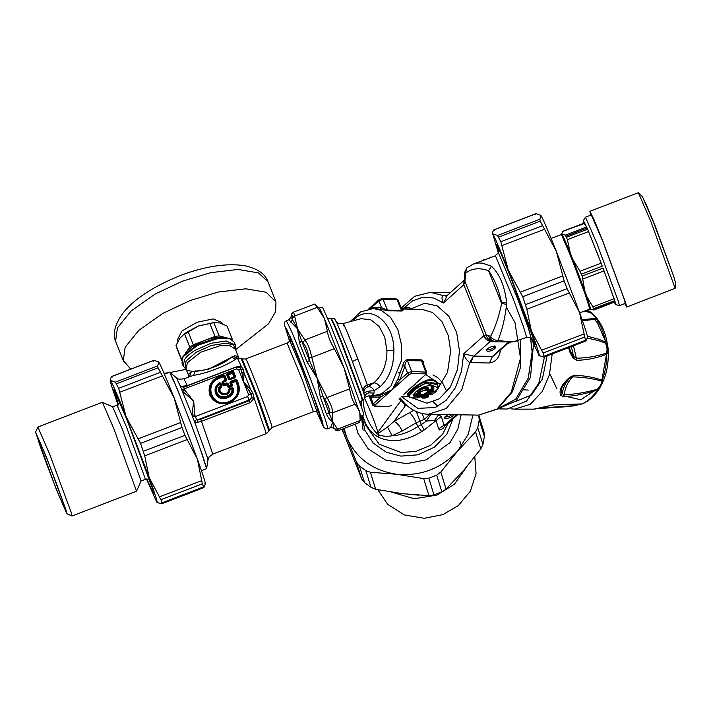 <?xml version="1.0" encoding="UTF-8"?>
<svg xmlns="http://www.w3.org/2000/svg" width="711" height="711" viewBox="0 0 711 711"><rect width="100%" height="100%" fill="white"/><g stroke="black" fill="none" stroke-linecap="round" stroke-linejoin="round"><path stroke-width="1.07" d="M533.499 343.937L530.522 377.212L516.106 400.951L497.842 408.843M544.466 356.913L538.849 383.131L526.54 401.128L507.112 409.029L497.807 408.869M547.123 355.891L542.404 378.972L531.641 394.845L515.288 401.662M581.722 319.772L595.854 318.315C594.894 316.537 593.001 314.618 590.174 312.573L589.917 311.96L585.42 310.645M522.958 389.77L528.309 390.063M574.239 375.275L573.137 376.874C568.32 380.812 565.334 386.775 564.187 394.756C575.012 394.285 586.086 392.445 597.391 389.237C600.342 386.162 601.71 383.433 601.497 381.043C593.01 378.59 583.562 377.203 573.137 376.874L569.778 378.394C562.312 384.589 559.779 389.655 562.161 393.601L564.187 394.756L563.547 396.631C574.435 396.063 585.677 393.876 597.267 390.072L600.466 386.731L602.519 382.678L602.19 380.243C593.969 377.301 584.646 375.639 574.239 375.275L569.707 377.337C561.646 384.331 558.642 390.321 560.703 395.298L563.547 396.631M539.871 408.052L574.053 405.688L581.749 404.008L554.651 404.621L534.45 408.994M590.174 312.573L584.291 311.08M595.622 318.572L596.44 319.159L597.018 318.581C609.558 334.366 611.851 362.886 602.519 382.678L600.466 386.731C595.836 394.978 589.775 400.702 582.273 403.901L580.798 404.141M587.544 309.836L592.13 313.293L587.242 309.943M569.333 347.368L570.204 350.603L572.506 354.931L573.573 356.478L576.372 358.228C586.895 357.989 596.876 356.291 606.323 353.154L606.705 354.158C608.963 350.479 608.589 346.47 605.568 342.115L598.973 339.28L587.402 336.205M597.391 389.237L597.267 390.072C592.921 396.8 587.748 401.439 581.749 404.008M601.497 381.043L602.19 380.243C605.274 372.12 606.776 363.428 606.705 354.158C597.329 357.953 587.366 360.006 576.825 360.326L573.039 358.068L570.151 352.905L568.569 347.661M606.323 353.154C607.514 349.936 607.194 346.586 605.381 343.111L605.568 342.115C603.932 333.201 600.893 325.549 596.44 319.159L582.478 320.759M605.381 343.111L598.449 340.596L587.384 338.107M560.703 395.298L562.161 393.601C563.334 387.024 565.867 381.949 569.778 378.394L569.707 377.337M553.087 404.728L554.651 404.621M552.18 353.954L549.425 374.813L542.306 391.423L530.228 404.355L514.533 409.154L534.601 409.145L553.789 404.87L582.273 403.901M538.369 408.105L537.063 408.656M537.303 408.674L565.147 406.79L573.715 405.865L580.931 404.124M514.533 409.154L510.942 408.789M571.342 346.604L573.573 356.478L573.039 358.068M573.493 345.777L576.825 360.326M434.519 420.512L438.429 414.913L441.309 416.397L424.191 430.004L421.312 424.583L426.36 421.108L435.967 420.157L438.669 428.937L439.7 429.977L442.775 428.724L445.726 424.867M424.191 430.004L421.747 431.515C406.177 441.193 391.805 443.131 378.616 437.336L374.35 434.581L369.791 430.057L366.032 424.414L363.294 417.766M446.917 391.805L442.438 382.554L437.683 377.594L432.928 374.884M417.464 396.294L415.544 396.676C412.584 396.311 412.664 394.774 415.793 392.054C422.298 384.535 438.198 383.113 432.821 391.21L431.053 392.019L427.658 391.494C427.364 389.077 424.991 389.29 420.548 392.134L420.068 394.738L417.464 396.294L413.855 394.863L415.997 391.983C424.032 384.402 433.026 384.927 432.75 387.353L432.075 390.748L428.2 391.112L427.871 390.286L430.866 390.33L431.426 386.046M431.053 392.019L430.866 390.33L431.755 389.948L428.004 389.432C430.555 383.433 413.491 391.281 418.486 392.783L419.117 393.361L416.539 394.872L415.953 394.276L418.486 392.783L419.143 393.05M413.873 394.569L415.633 395.183L415.953 394.276L414.317 393.752M419.819 394.25L418.53 392.054L421.534 389.406L426.165 388.002L427.418 388.393L428.146 389.752L419.881 391.583L419.437 394.17L416.868 395.698L416.539 394.872L415.633 395.183L415.544 396.676M530.504 337.627L532.13 351.945L528.264 378.056L515.662 399.253L498.82 408.123M530.566 337.663L532.246 352.034L528.264 378.056M488.821 258.502L490.937 257.018L491.736 257.373L490.937 257.035L488.804 258.431M482.965 260.653L485.098 259.257L485.906 259.613L483.347 259.95L482.982 260.741M428.058 391.965L428.2 391.112L427.658 391.494M416.317 411.562L421.312 424.583L417.748 426.591C409.109 432.244 400.551 435.301 392.054 435.772C387.14 436.714 382.456 436.314 377.994 434.581L376.208 432.875C368.316 423.916 363.934 412.931 363.063 399.938M421.747 431.515L417.748 426.591L416.237 422.787L402.142 431.017L392.054 435.772L387.566 427.044L378.332 433.301L377.968 432.252L376.208 432.875M452.045 414.664L448.908 416.557L444.615 417.055M438.669 428.937L444.011 425.169L444.642 425.409M432.821 391.21L431.755 389.948L432.59 387.042M420.068 394.738L419.117 393.361M420.183 394.223L419.508 393.965M378.616 437.336L378.332 433.301M413.766 410.309L394.027 421.365C397.2 422.858 399.902 426.076 402.142 431.017M422.112 413.491L424.387 419.383L416.237 422.787C414.069 417.81 411.722 414.389 409.198 412.513M430.128 413.873L424.387 419.383L426.36 421.108L431.355 413.526M447.806 414.584L444.535 417.864M444.517 417.81C444.979 420.174 454.213 416.628 453.271 414.451M361.144 318.679L370.813 319.799L379.079 326.358L384.758 337.245L386.935 350.674C386.944 364.352 382.598 375.061 373.906 382.802L367.987 386.695C364.965 388.055 363.623 390.357 363.943 393.61C364.059 392.765 365.65 391.965 368.725 391.192L374.19 390.615L374.004 393.139L368.973 392.845L368.725 391.192M367.969 387.148L368.698 386.624L367.987 386.695L367.418 385.06C363.996 386.74 362.761 389.281 363.712 392.703M426.156 392.703L424.36 394.401L420.796 394.889L418.272 396.374L420.228 396.827L417.313 397.956L414.069 397.902C408.096 398.071 407.634 396.107 412.664 392.001C422.334 379.478 445.93 379.878 434.936 392.383L432.244 394.534L429.115 394.481L430.644 393.316L430.457 392.676L425.889 393.236L426.156 392.703M421.09 394.329L420.796 394.889L421.09 394.329M418.601 395.787L418.272 396.374L418.601 395.787M428.662 392.739L428.155 393.112L428.573 394.25L429.977 392.765L430.644 393.316M399.084 398.675L405.474 405.599L394.027 421.365L387.566 427.044M437.247 414.406L438.429 414.913L438.954 414.433M401.448 396.596L417.837 408.372L435.399 407.501L446.232 400.231L455.493 387.584L461.519 371.178L463.652 353.794C464.861 357.651 466.887 360.575 469.722 362.574L489.435 363.001L492.439 356.424L507.494 342.906L507.458 343.697L507.494 342.906L509.343 342.524M510.925 342.133L507.565 343.706L492.901 356.362L473.882 356.113L490.386 341.289L493.416 341.342M494.856 345.786C495.798 347.963 486.555 351.51 486.093 349.145M473.215 264.101L478.725 262.981L482.467 263.159L491.399 266.181C499.575 273.788 504.668 285.955 506.659 302.682L506.596 304.361C504.899 318.972 501.993 330.997 497.904 340.436L494.892 341.698M364.219 397.627C369.418 408.31 373.995 419.854 377.968 432.252L400.844 400.746L400.764 398.622L404.675 403.413C411.633 410.354 419.526 413.971 428.36 414.255L446.135 408.567L461.75 389.904L469.722 362.574L473.446 356.042L463.652 353.794L484.013 335.53L486.271 334.997L490.581 336.33C492.234 338.951 494.678 340.32 497.904 340.436C508.143 341.84 514.773 341.92 517.777 340.667M466.923 267.771L464.63 272.366L465.501 273.317C471.713 268.314 479.418 267.443 488.608 270.731C494.492 279.103 498.793 289.599 501.504 302.228L501.628 303.464C498.971 316.582 495.283 327.531 490.581 336.33L490.99 338.747L492.074 340.418L495.558 341.867L513.04 341.947L526.647 337.387L523.305 326.269L513.653 300.006L495.469 255.782L473.268 264.083L466.86 267.825L465.501 273.317L464.958 281.44L464.265 280.054L464.479 277.281L465.287 278.223M491.399 266.181L488.608 270.731L501.628 303.464L506.596 304.361M410.309 308.805C410.594 307.73 408.247 307.632 403.279 308.503L401.244 308.156M403.804 309.827L403.35 308.094C407.856 307.392 409.954 307.472 409.625 308.343M403.279 308.503L402.533 308.494L402.755 309.045M367.418 385.06L357.775 358.895C348.879 335.432 340.471 316.004 343.937 326.02M368.698 386.624C370.938 386.784 372.768 388.108 374.19 390.615L380.03 386.811C389.237 378.368 393.85 366.254 393.885 350.47C394.081 321.452 369.631 302.815 353.465 320.048L353.047 320.457M380.03 386.811C378.314 384.313 376.279 382.98 373.906 382.802L367.329 384.82C363.925 386.491 362.681 389.006 363.614 392.383L350.265 355.731L336.774 322.652M364.423 395.138L364.627 398.329C364.085 398.551 366.121 395.734 369.551 395.938L369.907 395.965M368.973 392.845C366.307 393.672 364.894 395.04 364.761 396.942M428.129 395.547L428.351 394.552L425.222 394.498L420.645 395.947L422.067 398.044L424.982 396.907L428.111 396.96L425.205 398.098L422.067 398.044L421.525 397.422L422.067 398.044M424.76 397.805L425.205 398.098L424.76 397.805M421.525 397.422L425.222 395.991L428.351 396.045L428.111 396.96M428.351 394.552L428.12 395.467L424.991 395.414L424.982 396.907L424.067 395.476L421.188 396.569M418.37 396.8L418.61 395.876L420.468 395.903L420.228 396.827M420.468 395.903L420.21 395.334M408.549 396.329L411.989 391.459L426.484 382.358L437.612 384.775L437.203 383.744L436.225 382.18L432.919 380.349L429.168 380.314L424.387 381.86L418.912 385.007L411.785 390.552L408.541 393.912L408.096 394.881L408.549 396.329C408.763 397.342 410.567 397.867 413.98 397.92L417.419 397.947L420.37 396.8L420.539 394.801M431.71 394.303L432.244 394.534L431.71 394.303M428.475 393.912L429.115 394.481M489.435 363.001C495.505 362.023 499.113 358.024 500.268 351.003L500.331 350.203M407.048 405.625L405.474 405.599L406.345 405.003M404.657 405.35L405.892 404.586M486.626 350.479C487.088 352.843 496.322 349.305 495.38 347.119C494.927 344.755 485.684 348.301 486.626 350.479L486.644 350.532M487.986 335.263L490.777 340.134L493.372 341.324M486.271 334.997C486.973 338.312 488.821 340.098 491.834 340.373L490.581 341.12C487.648 340.747 485.462 338.88 484.013 335.53L463.794 284.72L464.958 281.44L486.271 334.997M361.072 318.688L343.235 323.523C335.379 324.287 337.263 321.265 336.081 321.265M369.089 395.911L370.52 397.076L380.829 397.049L392.09 389.815L399.964 379.87L397.982 378.901L402.71 365.738C403.297 362.548 404.817 360.495 407.261 359.553L421.667 359.873L423.285 361.561L423.774 364.779M425.498 374.67L408.327 390.09L425.498 374.67L425.24 373.835L411.322 373.604L409.26 374.395L407.572 373.035L404.861 366.236C405.003 363.374 405.848 361.499 407.385 360.619L411.696 371.453L407.572 373.035L399.964 379.87L404.861 366.236L402.71 365.738M407.261 359.553L407.385 360.619L421.303 360.859L422.885 362.539L426.716 372.155L411.696 371.453L411.322 373.604M415.713 383.744L403.839 394.409M374.004 393.139C372.626 395.467 370.964 396.374 369.027 395.849M425.222 394.498L424.991 395.414L423.48 394.872M428.155 393.112L427.515 392.534L427.871 393.076M400.08 397.787L400.764 398.622M447.077 295.563L443.033 295.518L445.548 296.007M473.446 356.042L470.869 362.681M463.99 280.401L463.794 284.72L464.274 279.601M450.356 292.648L430.431 292.31L443.033 295.518C441.522 296.834 441.655 299.331 443.451 303.019L433.879 298.042L423.187 297.145L412.576 300.851L403.315 308.61M463.936 280.454L447.255 295.438L443.451 303.019L463.412 285.084M369.418 308.805L371.249 307.703L381.558 307.676L387.291 310.12L401.208 310.36L401.822 309.614L398 299.989L395.467 299.002M409.26 374.395L374.919 405.234L373.222 403.875L380.829 397.049L379.505 395.485L392.09 389.815L397.982 378.901M374.919 405.234L375.177 406.061L374.617 406.292L372.644 405.074L373.222 403.875L370.333 396.018M437.86 385.566L437.541 383.238L434.928 380.341L430.724 379.461L426.893 380.136L419.419 383.736L413.42 388.055L407.812 393.476L407.412 394.809L408.238 395.547M371.124 308.61L371.249 307.703L378.856 300.869L379.478 299.553M379.505 395.485L371.817 396.089L381.665 393.743L390.89 386.126L401.28 360.806L401.599 345.253L397.867 329.593L390.455 317.239L381.176 310.289L373.302 308.538L380.207 309.196L381.558 307.676L378.856 300.869L382.98 299.287L381.549 298.762M380.207 309.196L387.859 310.796L382.98 299.287L396.898 299.527L401.777 311.036C403.537 310.707 403.315 310.209 401.084 309.552M289.333 335.521L307.099 379.674L313.116 395.414L321.443 420.814L321.763 420.21M321.443 420.814L321.461 419.232M314.546 304.139L293.679 312.04L294.612 316.04L292.399 317.95L292.55 319.781L297.509 328.855L301.668 341.067L302.922 342.515L304.859 339.965C307.943 343.937 310.254 349.732 311.774 357.34L308.93 357.606L309.436 360.575L317.186 378.305L323.016 396.347L324.607 398.889L327.051 397.556C330.935 404.195 332.766 409.296 332.544 412.86L329.38 412.184L329.193 413.535L332.828 421.863L333.655 428.022L334.534 428.911L337.565 429.151L338.783 430.431L359.544 422.467L360.841 416.006L344.097 367.978L324.42 318.528L319.443 308.112L314.546 304.139M315.764 305.312C313.622 303.17 314.093 303.855 317.186 307.374L294.612 316.04L297.509 328.855L288.995 319.888M327.433 331.308C327.975 336.259 330.286 342.044 334.348 348.674L311.774 357.34L317.186 378.305L306.983 361.863L299.42 342.862L297.509 328.855L304.859 339.965L327.433 331.308L324.42 318.528L317.186 307.374M349.625 388.89C350.967 396.507 352.798 401.608 355.118 404.204L332.544 412.86L332.828 421.863C330.1 420.432 327.904 417.615 326.216 413.429L320.208 396.694L317.186 378.305L327.051 397.556L349.625 388.89L344.097 367.978L334.348 348.674M360.797 416.104L363.712 414.984L362.93 411.296L346.541 365.587L331.015 326.18L322.501 307.152L319.337 308.076M330.562 427.542L333.655 428.022L330.562 427.542L332.828 421.863L337.565 429.151L360.139 420.494L359.739 411.536L355.118 404.204M290.541 322.145L292.55 319.781L290.959 317.462L291.199 315.986M326.216 413.429L329.193 413.535L323.016 396.347L320.208 396.694M306.983 361.863L309.436 360.575L301.668 341.067L299.42 342.862M235.768 349.536L268.518 323.834L275.61 311.676L275.984 301.979L266.136 292.257L245.802 288.799L218.268 292.034L190.157 300.522L162.712 313.462L138.938 330.242L125.154 347.199L123.279 360.575L130.78 369.142M164.028 373.239L167.574 372.848M170.018 372.52L185.918 369.373M177.954 341.262L177.394 339.814L181.954 330.979L196.867 322.323L213.078 318.901L221.77 322.465L222.285 323.763M235.67 349.945L235.439 345.155L226.151 340.96L210.945 343.297L195.098 350.31C190.299 353.269 186.824 356.273 184.682 359.331L183.145 365.961L181.98 363.045L182.736 357.677L184.353 354.869L197.658 344.391L216.793 337.974L229.12 338.587M182.736 357.677L183.518 356.415L197.605 345.324L217.859 338.525L230.044 338.854L234.283 342.231L235.439 345.155M316.839 411.198L313.391 411.687L302.486 380.305L287.066 343.066L289.964 341.12L302.353 370.422L316.839 411.198L318.528 410.46M164.383 374.066L169.689 372.288C171.44 373.684 190.628 421.916 200.582 449.93L206.599 468.682L201.462 470.709M228.524 389.646L228.942 389.548C228.782 398.187 214.402 392.579 221.397 386.606L220.561 383.3L219.601 383.025L219.264 383.576L220.268 383.816L219.619 383.949L220.33 385.744C212.393 393.103 229.342 399.706 229.991 389.512L231.946 388.757C232.968 396.374 220.321 400.017 217.184 393.005C215.726 389.548 216.544 386.535 219.619 383.949L219.264 383.576C211.718 388.464 217.806 400.133 226.365 397.2C230.515 395.68 232.604 392.881 232.639 388.793L233.101 388.295L232.221 387.842L229.377 388.935L229.36 389.619L229.795 389.041L229.244 388.624L228.524 389.646C228.382 397.467 215.362 392.392 221.69 386.98L220.33 385.744L220.988 385.611L220.801 386.286C213.771 392.81 228.782 398.658 229.36 389.619L232.221 387.842L229.244 388.624M233.555 388.286L233.101 388.295C233.395 392.783 231.279 395.929 226.756 397.733C217.299 401.217 210.82 387.904 219.601 383.025L219.388 382.758C215.309 385.762 214.1 389.459 215.771 393.85C219.512 402.835 235.617 397.796 233.555 388.286L232.088 387.531M220.997 383.211L220.268 383.816L221.601 385.904L222.036 385.815L220.997 383.211L219.388 382.758M231.759 388.295L232.639 388.793L231.759 388.295M226.622 382.918L226.827 384.793L227.449 383.807L226.88 383.585L224.498 384.5L223.654 384.171L222.978 382.474L223.37 381.665L225.751 380.749L225.067 380.385L222.685 381.3L222.028 382.642L223.032 385.166L224.445 385.709L226.827 384.793L227.698 386.98L229.102 387.531L231.857 386.473L232.515 385.131L231.644 382.945L235.759 381.372L237.198 384.998C239.216 392.428 236.479 398.018 229.004 401.751C212.642 408.781 202.733 383.869 219.61 378.136L223.574 376.617L225.067 380.385L225.458 380.154L222.419 382.411L223.423 384.935L224.267 385.264L226.658 384.349L228.933 387.077L231.688 386.029L231.475 382.5L235.581 380.927L237.59 384.767C244.575 400.204 216.508 410.976 210.98 394.978C208.901 387.308 211.727 381.549 219.441 377.692L223.396 376.172L225.458 380.154L226.605 379.878L224.783 375.284L223.37 374.741L218.961 376.43C210.625 380.589 207.585 386.82 209.825 395.103C213.904 402.693 220.437 405.243 229.44 402.755C237.767 398.587 240.816 392.365 238.567 384.073L236.967 380.038L235.554 379.487L230.551 381.416L229.893 382.749L230.755 384.935L228.898 385.646L228.035 383.469L226.622 382.918L224.241 383.833L223.565 382.127L225.947 381.212L226.605 379.878M230.551 381.416L230.542 382.616L231.208 383.033L231.475 382.5L230.808 382.083L235.812 380.163L235.759 381.372L236.381 380.376L235.554 379.487M232.515 385.131L231.413 384.802L231.013 385.602L230.755 384.935L231.413 384.802L230.542 382.616L229.893 382.749M231.857 386.473L231.013 385.602L229.155 386.322L228.311 385.993L227.698 386.98M229.102 387.531L228.898 385.646L228.311 385.993L227.449 383.807L228.035 383.469M224.445 385.709L224.241 383.833L223.032 385.166M222.028 382.642L223.565 382.127L222.685 381.3M225.947 381.212L223.37 374.741M233.706 371.862L232.559 371.977L232.328 372.742L232.897 372.964L233.119 372.2L234.95 376.786L229.884 378.536L228.391 374.768L232.497 373.195L234.132 377.265L230.017 378.847L228.213 374.324L232.328 372.742L232.897 372.964L234.132 377.265L235.537 376.448L233.706 371.862L232.301 371.311L227.289 373.231L226.64 374.573L228.462 379.159L229.866 379.71L234.879 377.79L235.537 376.448M232.301 371.311L232.559 371.977L227.547 373.906L228.391 374.768L226.64 374.573M234.879 377.79L234.683 377.328L229.68 379.247L230.017 378.847L229.457 378.625L229.111 379.025L229.866 379.71M227.289 373.231L229.111 379.025L228.462 379.159M192.201 416.539L195.098 416.655L247.695 396.48L249.037 400.08L251.65 397.476L251.143 394.187L243.642 382.136L241.207 369.24L239.616 367.249L235.954 367.143L183.687 387.237L184.993 390.383L193.703 401.297L191.952 415.046L194.583 421.925L196.485 419.392L200.733 419.268L249.41 400.595L251.65 397.485L254.085 398.018L252.814 392.987L251.143 394.187L248.601 394.605L243.642 382.136L244.006 372.875L241.909 372.697M252.814 392.987L250.654 389.566L244.006 372.875L243.589 369.809L241.385 366.556L235.954 366.965L187.277 385.638L180.47 386.455L191.952 415.046L194.832 415.117L196.485 419.392M249.072 390.686L250.654 389.566L243.642 382.136L238.674 369.658L241.207 369.24L243.589 369.809M238.674 369.658L236.71 368.893L235.963 367.231M219.61 378.136L219.219 377.097L223.627 375.408L223.574 376.617L224.783 375.284M218.961 376.43L219.219 377.097C211.247 381.087 208.332 387.042 210.483 394.969C216.188 411.5 245.197 400.364 237.981 384.42L236.381 380.376L236.967 380.038M238.763 357.971L237.065 356.344L234.977 355.713L231.253 357.198C224.418 364.085 205.772 371.24 195.356 370.973L191.179 372.031L189.055 373.488L188.584 377.257M181.589 389.877L236.71 368.893M169.547 372.146L176.39 377.719L180.47 386.455L183.687 387.237M194.832 415.117L193.703 401.297L182.443 391.157L184.993 390.383M169.707 372.262L177.421 389.37L191.268 424.52L202.315 454.542L206.634 468.496L207.95 460.124L207.105 456.702L194.583 421.925L197.151 422.458L201.48 421.321L200.733 419.268M197.151 422.458L198.022 419.659L249.037 400.08L250.156 402.639L254.058 398.409L251.596 397.787M182.86 386.544L184.025 387.068M232.675 356.318L237.465 358.282L235.705 359.126C226.96 365.578 205.026 374.004 193.481 375.328L183.918 378.794L187.526 386.091M235.954 366.965L236.212 367.409M313.391 411.687L272.011 427.56L268.945 431.106L255.613 393.316L241.162 358.495L237.465 358.282L241.385 366.556L239.42 367.178M268.945 431.106L266.314 433.603L254.085 398.018M241.624 366.707L239.616 367.249M189.81 347.119L193.348 344.773L204.181 340.613C195.489 344.088 189.277 348.212 185.562 352.976L189.81 347.119L184.513 333.797L179.75 338.383L176.008 345.519L181.305 358.842L184.576 354.558M226.56 337.849L225.68 337.583C220.126 336.374 212.962 337.387 204.181 340.613L215.024 336.454L219.104 335.876L232.266 339.28L226.969 325.958L219.877 322.99L213.798 322.563L219.104 335.876M213.798 322.563L198.378 326.02L188.051 331.45L193.348 344.773M215.024 336.454L209.718 323.132M188.051 331.45L184.513 333.797M181.74 360.406L176.292 346.755M181.856 360.61L181.305 358.842M176.008 345.519L176.55 347.288M232.266 339.28L232.639 340.151M232.524 339.814L226.969 325.958M182.523 335.316L198.378 326.02L214.766 322.465M119.67 403.164L122.434 408.541M147.221 473.153L148.768 478.992L149.381 479.267M66.843 513.706L72.007 515.999L136.53 491.221L141.098 480.965L122.239 428.982L112.649 406.834L102.357 402.257L37.834 427.044L35.55 432.164L46.171 456.498L66.087 510.267L66.843 513.706L56.285 489.355L35.55 432.164M72.007 515.999L71.144 512.24L49.415 453.582L37.861 427.009M136.53 491.221L113.911 428.84L102.402 402.266M38.394 440.678C36.581 434.172 39.398 440.198 46.864 458.737C53.014 474.059 62.47 499.593 64.061 505.174C65.883 511.68 63.057 505.654 55.6 487.115C49.441 471.793 39.985 446.259 38.394 440.678L37.71 437.7M64.061 505.174L64.745 508.152M112.169 377.132L111.583 376.581L110.294 379.132L110.561 380.474L115.386 382.118L118.657 388.339L126.069 416.655L140.556 443.371L144.724 455.858L149.159 477.481L160.944 499.682L161.921 502.855L203.319 486.973L203.906 487.524L202.342 483.8L197.347 458.986L184.94 435.319L181.963 427.489L174.248 398.169L158.064 367.791L157.718 365.881L158.74 361.988L158.331 361.552L158.74 361.988C160.775 365.321 165.947 377.381 174.248 398.169L197.347 458.986C203.817 477.108 206.35 485.32 204.937 483.631M118.319 404.452L113.822 389.406L127.216 420.388L152.563 488.821L153.62 493.132L151.754 490.039L146.901 478.947M205.372 483.88L203.906 487.524M153.576 361.241L153.914 360.335L158.74 361.988M161.575 503.761L161.921 502.855L161.575 503.761L157.158 502.553M146.51 479.01L156.749 502.117C158.162 503.806 155.629 495.594 149.159 477.481L126.069 416.655C117.759 395.876 112.596 383.807 110.561 380.474L110.294 379.132M110.561 380.474C109.147 378.785 111.68 386.997 118.15 405.11M438.687 388.028L422.974 381.727M418.619 495.158L407.385 494.198M466.754 466.763L454.293 484.351L436.874 495.105L414.371 498.74L391.308 492.101M377.808 489.728L387.726 504.375L404.275 514.906L424.227 518.301L442.882 514.622L458.231 505.681L470.318 491.265L476.077 473.766L474.788 456.844M437.843 406.372L433.301 401.875M414.842 395.032L412.949 394.978M402.399 396.614L401.662 396.854M420.334 390.17L418.566 389.877M363.09 430.297L361.375 415.882M355.349 424.076L357.917 433.221L368.138 448.748L385.469 459.999L406.488 463.696L426.191 459.848L450.001 442.624L457.786 429.32L461.101 414.815M344.053 428.413L346.799 437.496C356.024 458.293 372.653 470.549 396.676 474.264C421.001 476.343 441.389 468.522 457.831 450.792L468.256 434.199L472.913 415.011M478.734 415.011L479.241 419.917L477.783 427.666L475.57 431.888L457.831 450.792L440.82 472.051L436.696 475.152L428.822 478.174L423.676 478.627L396.676 474.264L370.395 472.246L365.827 470.629L359.411 465.901L356.415 461.946L343.28 428.706M484.191 432.635L478.77 415.117M342.107 429.16L361.677 479.001L364.547 482.573L370.964 487.311L375.648 489.301L402.657 493.674L428.929 495.683L433.959 494.856L441.833 491.834L446.073 489.106L463.812 470.202L480.823 448.943L482.92 444.348L484.378 436.598L483.987 432.057M551.105 238.398L561.326 234.559L561.779 233.617L562.321 234.399L561.646 235.03L570.115 254.787L570.737 254.298L570.293 253.009L572.897 259.559L572.337 258.306L571.697 258.76L584.309 291.963L585.117 291.981L584.78 290.843L586.851 296.611L586.388 295.518L585.562 295.465L589.775 308.956L590.752 309.285L586.762 296.549L585.935 296.487M589.703 308.921L590.388 308.93M563.263 231.653L562.836 231.333L561.779 233.617M567.387 239.687L570.293 253.009L562.321 234.399L565.414 235.092L567.387 239.687L588.557 231.564L587.046 227.92L586.593 226.969L565.414 235.092M562.952 231.235L583.971 223.174L583.367 220.508L585.464 217.175L596.947 243.597L618.552 301.899L619.414 305.641L615.619 304.575L614.26 302.193M587.659 229.351L602.199 265.905L601.133 263.159L579.963 271.291L582.202 276.055L584.78 290.843L572.897 259.559L579.963 271.291M582.896 279.005L604.066 270.882L603.044 268.127M603.115 268.314L614.677 300.513L614.064 298.727L592.885 306.85L593.854 309.978L590.752 309.285L586.851 296.611L592.885 306.85M615.619 304.575L614.953 301.42M583.367 220.508L587.046 227.92M587.09 228.027L587.606 229.244M585.464 217.175L591.303 214.935L602.786 241.358L624.391 299.66L625.245 303.401L619.414 305.641M590.77 215.14L589.899 211.283L593.916 219.406L602.333 239.883L625.716 303.002L626.649 307.054L624.72 303.606M626.649 307.054L675.148 288.328L650.778 221.299L638.345 192.699L589.899 211.283M675.148 288.328L675.45 282.578L673.735 276.455L653.587 222.427L642.54 196.823L638.478 192.761M645.366 202.537L654.947 225.298L673.735 276.455M562.836 231.333L584.06 223.574M584.007 223.201L586.593 226.969M588.557 231.564L601.133 263.159M604.066 270.882L614.064 298.727M614.953 301.393L594.129 309.383L593.854 309.978M531.872 338.64L535.045 344.675L534.041 340.471L509.591 274.49L500.971 253.498L496.642 244.602L498.322 251.205M530.948 337.903L539.311 355.909M543.728 357.118L544.066 356.211L543.728 357.118L538.902 355.473C540.316 357.162 537.783 348.95 531.313 330.837L508.214 270.011C499.913 249.223 494.74 237.163 492.705 233.83L498.127 252.369M494.323 230.488L493.736 229.937L492.439 232.488L492.705 233.83L497.531 235.474L500.811 241.696L508.214 270.011L522.709 296.727L526.878 309.214L531.313 330.837L543.088 353.038L544.066 356.211L585.473 340.329L579.492 312.342L567.085 288.675L564.116 280.836L556.402 251.525L540.218 221.148L539.862 219.237L540.893 215.344L536.067 213.691L535.73 214.598M586.06 340.88L585.473 340.329L586.06 340.88L587.526 337.236M540.893 215.344C542.928 218.677 548.101 230.737 556.402 251.525L579.492 312.342C585.971 330.464 588.495 338.676 587.082 336.987M556.775 388.597L549.727 373.657M594.716 319.586L597.524 322.998L605.363 340.996M606.874 352.372L601.853 380.074M596.094 389.664L580.789 399.786L563.956 395.867M595.854 318.315L597.116 319.008M362.006 415.642L364.805 430.199L373.399 443.3L386.402 452.285L400.951 456.115L417.837 454.827L434.519 447.121L446.979 434.039L452.96 418.93M441.096 385.024L425.898 374.599M400.826 372.297L398.302 372.84M362.654 415.393L365.507 424.965L379.194 444.206L400.826 452.427L415.695 451.476L430.644 445.264L442.526 434.35L449.236 421.125M534.005 340.365L531.197 338.089L528.042 327.238L517.59 298.736L498.189 252.067C498.775 252.476 497.807 253.667 495.283 255.631M420.548 392.134L419.881 391.583M415.793 392.054L416.042 391.53L415.793 392.054M441.309 416.397L444.011 425.169L448.677 422.778L445.13 425.196M426.991 392.41L427.56 392.632L426.991 392.41M421.97 394.134L422.503 394.374L421.97 394.134M429.888 392.463L430.457 392.676L429.888 392.463M446.624 423.472L456.355 414.735M506.659 302.682L501.504 302.228M425.24 373.835L425.613 371.684L421.179 359.793M375.177 406.061L388.535 406.532L391.672 405.341M389.095 406.301L391.157 405.51M357.775 358.895L352.487 361.552M330.926 318.706L331.388 318.528L334.757 325.327L342 342.942L361.224 394.525L362.752 400.275L362.299 400.453L361.197 396.027L341.538 343.12L334.321 325.576L330.926 318.706L327.949 318.821M425.587 397.493L425.205 398.098L425.587 397.493M424.645 393.85L424.36 394.401L424.645 393.85M423.818 394.17L424.36 394.401L423.818 394.17M417.695 397.351L417.313 397.956L417.695 397.351M413.624 397.618L414.069 397.902L413.624 397.618M411.989 391.459L412.664 392.001M435.185 391.85L434.936 392.383L435.185 391.85M435.141 391.894L434.883 392.419L435.141 391.894M432.537 393.983L432.244 394.534L432.537 393.983M500.268 351.003L499.62 350.843M428.36 414.255L478.699 415.117L496.98 409.065L511.227 392.374L520.496 358.157L514.977 322.483L506.321 307.259M501.708 302.264L500.837 301.473M509.325 342.204L507.494 342.906M444.144 295.509L445.797 295.989M362.752 400.275L364.627 398.329M386.935 350.674L393.885 350.47M428.12 395.467L428.351 396.045M483.622 335.868C485.195 339.094 487.453 340.907 490.386 341.289L490.581 341.12M427.684 393.067L428.209 393.316M387.859 310.796L401.777 311.036M401.591 309.018L422.023 309.374L432.519 312.476L442.064 321.799L448.401 335.814L450.623 351.136L447.566 372.084L437.336 389.459M436.856 389.93L428.333 394.987M421.116 396.925L420.112 396.916M415.251 396.116L413.375 395.467M410.682 308.965L424.849 303.242L437.265 305.908L448.872 316.262L456.702 332.695L459.457 350.932L457.493 369.489L450.383 386.944L439.256 398.853L426.982 403.208L408.932 396.72M333.486 428.173L334.534 428.911M329.38 412.184C329.717 408.994 328.127 404.559 324.607 398.889M308.93 357.606C307.765 350.958 305.766 345.928 302.922 342.515M292.399 317.95C292.097 314.04 291.688 313.444 291.163 316.155M297.474 328.811L297.278 328.162M326.767 424.191C322.527 409.954 301.517 354.585 291.777 331.948L286.355 320.732L284.862 321.923L284.338 324.447L289.697 341.387L288.657 338.4L289.679 335.388C298.904 356.789 318.777 409.172 322.785 422.636L323.096 426.067L316.484 411.171L323.869 427.409L325.914 428.875L327.815 428.76L326.767 424.191M291.27 339.947L290.346 337.814M287.342 330.633L289.35 335.574M291.306 340.605L289.181 339.458C285.413 328.429 284.764 325.416 287.253 330.428M289.83 341.253L289.181 339.458M313.098 395.378L322.581 423.401M310.68 389.175L313.107 395.396M123.616 361.526L115.573 341.227L117.448 327.851L131.242 310.894L155.016 294.114L182.451 281.174L210.572 272.686L238.105 269.451L258.44 272.908L267.949 281.68L275.646 301.029M221.69 386.98L222.036 385.815M237.198 384.998L238.567 384.073M247.695 396.48L248.601 394.605M235.634 349.865L233.635 345.039L226.391 343.137L211.602 345.404L196.2 352.221L186.069 360.992L185.073 368.36L186.238 369.524M187.935 370.449L192.903 371.48M195.392 371.524L208.394 369.249L229.315 358.522M239.189 358.788L235.394 349.261L229.92 345.688L219.895 345.759L200.76 352.185L187.455 362.654L185.998 368.92L188.85 376.092M195.356 370.973L193.481 375.328M231.253 357.198L235.705 359.126M266.314 433.603L212.829 454.125L201.48 421.321L250.156 402.639M191.179 372.031L189.57 376.626M269.433 430.004L258.093 397.485L242.131 358.859L245.837 359.073C248.032 360.975 275.477 433.097 271.86 427.435M112.614 406.834L116.995 405.146L126.62 427.302L145.453 479.312L148.786 479.001M160.944 499.682L202.342 483.8M201.782 480.618L159.451 496.856M140.556 443.371L181.963 427.489M184.94 435.319L143.533 451.201M180.585 422.565L138.254 438.811M144.724 455.858L187.055 439.611M116.666 383.682L158.064 367.791M160.064 372.457L118.657 388.339M119.732 392.259L162.064 376.021M157.718 365.881L115.386 382.118M111.583 376.581L153.914 360.335M433.959 494.856L428.822 478.174M436.696 475.152L441.833 491.834M423.676 478.627L428.929 495.683M475.57 431.888L480.823 448.943M482.92 444.348L477.783 427.666M364.547 482.573L359.411 465.901M365.827 470.629L370.964 487.311M356.415 461.946L361.677 479.001M375.648 489.301L370.395 472.246M343.146 432.448L342.133 429.151M479.241 419.917L484.378 436.598M446.073 489.106L440.82 472.051M561.326 234.559L561.646 235.03M584.309 291.963L585.562 295.465M570.115 254.787L571.697 258.76M561.797 235.279L562.303 234.541L570.258 253.089L569.644 253.587M570.889 256.751L571.502 256.324M561.957 234.043L561.45 234.737M572.213 260.03L572.853 259.613L584.7 290.799L583.9 290.817M561.237 234.506L561.77 233.759L561.272 234.514M584.94 293.759L585.713 293.759M566.285 236.052L587.099 228.062M587.588 229.2L566.774 237.19M581.474 274.135L602.297 266.145M603.026 268.065L582.202 276.055M593.889 308.601L614.713 300.611M543.088 353.038L584.495 337.156M526.878 309.214L569.209 292.968M567.085 288.675L525.678 304.557M501.877 245.615L544.208 229.377M542.217 225.805L500.811 241.696M562.73 275.921L520.408 292.168M493.736 229.937L536.067 213.691M539.862 219.237L497.531 235.474M498.811 237.039L540.218 221.148M522.709 296.727L564.116 280.836M583.927 333.974L541.604 350.212M597.018 318.581L592.13 313.293M498.749 248.495L498.189 252.067M427.986 391.272L428.146 389.752M361.819 400.666L361.588 407.065M526.647 337.387C529.846 337.156 531.357 337.396 531.197 338.089M430.111 392.552L427.338 392.712L424.547 394.347L420.974 394.845L418.326 396.4L418.415 395.849M448.677 422.778L457.608 414.753M411.011 309.774L410.451 308.37C409.269 307.792 410.985 307.081 403.324 308.085L401.146 307.899M426.013 374.493L426.716 372.155M374.617 406.292L388.535 406.532M364.565 395.609L364.752 397.102M362.299 400.453L360.006 402.355M428.315 395.494L428.253 396.934L425.107 398.107L421.979 398.053L420.779 396.196M428.351 394.143L432.057 394.596L435.141 392.312C437.7 389.868 438.518 387.353 437.612 384.775M478.699 415.117L497.567 409.038L512.427 391.788L520.603 367.036L520.603 339.707M464.63 272.375L464.479 277.281M398 299.989L396.018 298.771L382.1 298.54L378.972 299.731L368.742 308.912M336.801 322.705L336.961 323.052C333.406 317.079 335.876 319.15 331.388 318.528M372.644 405.074L368.813 395.458M364.574 395.671L361.508 386.091M428.36 394.152L427.853 393.014M447.255 295.429L445.557 296.007M373.302 308.538L360.77 311.853L350.647 321.114M430.431 292.31L414.691 296.291L401.315 307.934M408.789 396.72L401.404 396.596M335.548 429.844C335.459 430.386 336.534 430.582 338.783 430.431M293.679 312.04C291.937 313.133 291.101 314.475 291.181 316.084L291.048 316.83M286.355 320.732L289.048 319.701L291.057 316.804M330.508 427.729L327.815 428.76M289.341 335.548L286.329 328.642M115.911 342.178C112.454 334.721 114.489 325.442 122.016 314.36C133.019 299.695 152.616 286.693 180.781 275.353C205.195 266.234 226.445 263.008 244.531 265.683C257.418 268.491 265.221 273.824 267.949 281.68M228.293 338.285L230.044 338.854M289.964 341.12L291.599 340.489M186.273 369.604L183.145 365.961M176.284 377.603C178.488 378.092 175.804 379.843 183.918 378.794M212.829 454.125C205.79 459.128 209.416 458.168 207.95 460.124M241.038 358.371L242.131 358.859M287.066 343.066L245.686 358.948M214.135 322.483L215.211 322.447M116.995 405.146L119.946 402.55M141.071 480.992L145.453 479.312M153.647 360.361L111.743 376.448M203.755 487.657L161.85 503.735M459.804 441.007L461.519 446.597M590.334 308.956L579.678 312.849M615.059 301.882L594.04 309.952M492.27 233.581L492.439 232.488M544.004 357.091L585.9 341.013M493.896 229.804L535.792 213.718"/></g></svg>
